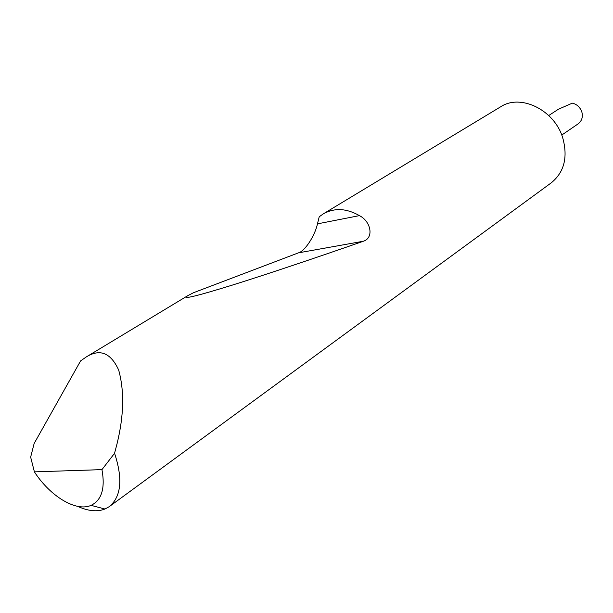 <?xml version="1.0" encoding="UTF-8"?>
<svg xmlns="http://www.w3.org/2000/svg" width="613" height="613" viewBox="0 0 613 613"><rect width="100%" height="100%" fill="white"/><g stroke="black" fill="none" stroke-linecap="round" stroke-linejoin="round"><path stroke-width="0.92" d="M323.342 213.837C334.506 207.661 346.529 208.259 359.417 215.63C370.85 221.285 374.275 237.76 363.394 241.238C318.936 256.755 267.636 274.072 231.722 285.29C195.7 296.408 181.034 299.887 187.716 295.711L193.516 292.707L298.508 252.832C304.776 251.315 314.99 235.676 317.465 223.86L319.227 216.764L323.342 213.837L500.798 106.708C520.659 93.605 554.252 109.85 562.665 137.611C568.098 157.112 564.289 172.192 551.233 182.85L109.252 506.645L104.976 509.02C97.229 512.031 88.142 511.15 77.721 506.361M34.397 471.864C50.251 496.377 76.112 512.116 91.061 505.365C101.704 500.216 105.336 488.3 101.95 469.627L34.397 471.864L30.65 457.122L34.144 443.49L80.579 360.934L86.188 356.996C99.927 348.429 110.754 352.781 118.669 370.037C124.485 391.102 123.926 415.744 116.991 443.973L114.562 453.275C122.998 478.952 121.228 496.745 109.252 506.645M561.746 135.067L578.343 123.719C581.952 120.723 583.109 116.769 581.814 111.865C580.005 107.129 576.841 104.225 572.32 103.145L558.412 109.237L548.719 115.528M101.95 469.627L114.562 453.275M317.465 223.86L359.417 215.63M298.508 252.832L363.394 241.238M86.188 356.996L187.716 295.711M91.061 505.365L104.976 509.02"/></g></svg>
